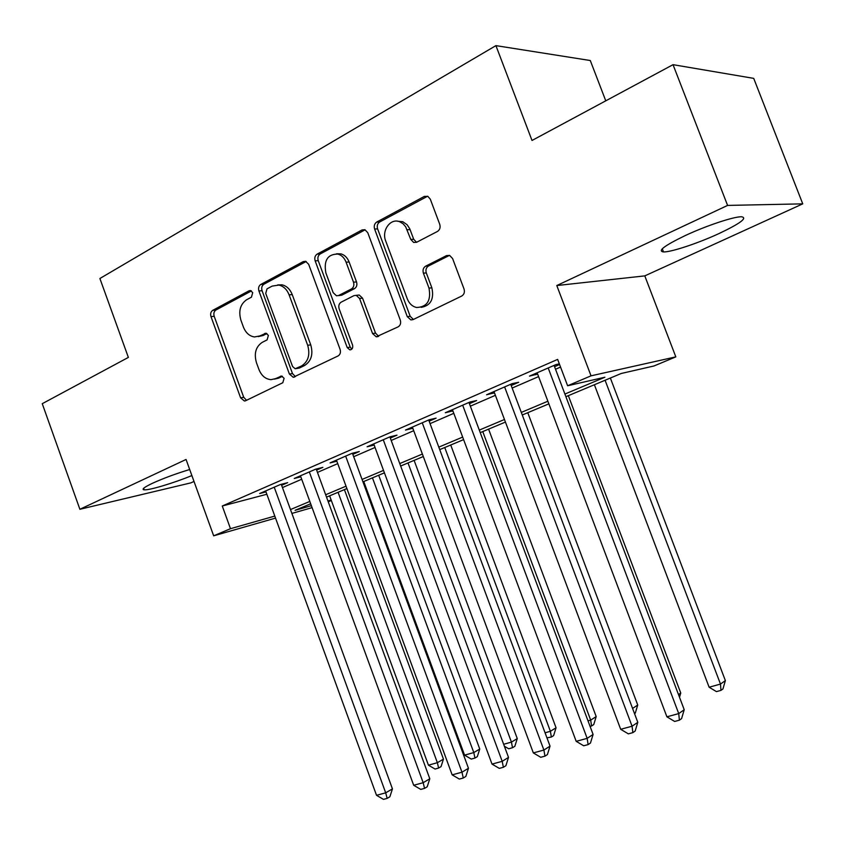 <?xml version="1.0" encoding="UTF-8"?>
<svg xmlns="http://www.w3.org/2000/svg" width="845" height="845" viewBox="0 0 845 845"><rect width="100%" height="100%" fill="white"/><g stroke="black" fill="none" stroke-linecap="round" stroke-linejoin="round"><path stroke-width="1.27" d="M252.708 292.655L250.469 290.532L249.085 290.764L212.708 310.347C210.775 311.71 210.204 313.812 210.996 316.643L240.603 397.847L244.427 401.005L245.673 400.71L282.8 382.722L284.11 378.285L281.459 376.046L275.554 378.644L271.002 379.648C265.541 379.162 261.517 375.782 258.95 369.497L256.436 362.642C253.859 353.453 255.803 346.682 262.256 342.341L267.094 339.88L268.383 335.391L265.943 333.215L259.901 335.919L254.503 336.954C249.465 336.194 245.768 332.888 243.413 327.047L240.92 320.213C238.343 311.044 240.255 304.211 246.645 299.732L251.44 297.176L252.708 292.655M685.073 235.649C664.445 245.62 657.252 251.039 663.494 251.926C671.025 252.243 697.938 243.307 718.937 233.59C740.188 223.513 747.74 217.904 741.593 216.774C734.157 216.426 706.145 225.752 685.073 235.649M189.692 469.514C175.918 473.686 163.56 478.249 152.586 483.224C144.136 487.238 141.326 489.435 144.178 489.825C149.153 490.438 174.313 482.865 191.878 475.555M437.446 231.456C439.854 229.851 440.625 227.474 439.738 224.316L430.306 199.188L427.834 196.346L424.306 196.431L376.743 222.045C374.462 223.619 373.754 225.942 374.61 229.016L407.279 316.653L410.86 319.906L413.12 319.59L461.687 296.056C464.137 294.514 464.908 292.169 464.032 289.001L452.571 258.496L449.614 255.412L446.519 255.612L425.637 266.175C423.271 267.728 422.521 270.062 423.398 273.178L428.985 288.113C431.267 300.598 427.126 307.052 416.553 307.495C412.275 306.45 409.191 303.566 407.29 298.855L385.711 241.015C381.296 230.474 390.591 217.693 399.833 221.812L403.044 223.745L405.653 226.745L410.776 239.431L413.659 242.452L416.68 242.24L437.446 231.456M673.032 64.674L753.719 78.374L802.75 203.856L727.587 205.419L673.032 64.674L532.012 140.471L495.92 45.63L99.9 278.501L128.366 357.403L42.25 403.688L79.884 509.281L186.058 459.469L213.669 535.825L230.484 528.695L222.267 506.007L557.647 359.4L567.618 385.764L591.035 375.835L675.82 356.875L654.019 365.969L621.202 373.49L565.907 396.685M727.587 205.419L556.792 285.547L591.035 375.835M308.668 264.327L305.615 261.306L303.249 261.601L260.746 284.48C258.718 285.916 258.105 288.082 258.919 290.976L289.412 374.071L293.226 377.271L338.084 355.946C340.25 354.551 340.926 352.365 340.091 349.376L308.668 264.327M317.128 254.134L362.051 229.946L364.924 229.713L367.755 232.681L400.287 320.054C401.143 323.128 400.424 325.399 398.122 326.857L376.268 336.817L372.571 333.553L359.558 298.486L356.22 295.327L353.939 295.644L341.179 302.14C338.993 303.598 338.317 305.827 339.151 308.826L352.545 345.003C353.147 347.929 352.249 349.545 349.851 349.862L347.221 347.591L315.153 260.862C314.319 257.873 314.974 255.634 317.128 254.134L320.202 253.954L365.072 229.84L362.051 229.946M79.884 509.281L190.864 482.875L194.001 481.449M281.628 485.283L287.67 482.664L280.286 484.565L259.679 493.533L265.995 491.885M316.611 470.084L322.864 467.369L315.586 469.207L294.261 478.481L300.809 476.812M352.819 454.346L359.283 451.536L352.133 453.3L330.057 462.912L336.849 461.212M390.305 438.059L397.002 435.143L389.989 436.823L367.11 446.783L374.166 445.061M429.144 421.18L436.094 418.159L429.218 419.754L405.505 430.073L412.814 428.278M469.419 403.678L476.612 400.551L469.904 402.04L445.315 412.751L452.878 410.86M511.193 385.521L518.661 382.278L512.133 383.662L486.604 394.773L494.452 392.798M222.267 506.007L266.851 494.251M282.462 487.576L301.697 479.242M317.466 472.408L337.736 463.63M353.685 456.712L375.053 447.459M391.193 440.467L413.712 430.707M430.063 423.63L453.807 413.332M470.348 406.17L495.402 395.312M512.144 388.056L538.582 376.606M555.535 369.254L560.552 367.089M559.348 363.899L555.989 364.575L529.477 376.12L537.621 374.039M554.563 366.677L559.57 364.501M605.77 100.83L590.285 60.523L495.92 45.63M556.792 285.547L644.788 275.882L802.75 203.856M644.788 275.882L675.82 356.875M331.356 500.515L328.251 501.814M564.914 394.055L604.904 377.229L567.618 385.764M290.49 509.556L309.819 501.423M325.663 494.747L346.027 486.181M362.061 479.432L383.524 470.401M399.748 463.567L422.384 454.04M438.798 447.132L462.669 437.087M479.295 430.094L504.465 419.49M521.302 412.413L547.866 401.227M230.484 528.695L274.805 516.084M312.09 507.634L291.895 513.422M275.544 518.101L213.669 535.825M310.675 503.778L295.085 510.317L311.372 505.68M327.945 500.969L331.187 500.05M548.859 403.847L522.273 415.001M505.437 422.067L480.245 432.629M463.609 439.611L439.727 449.624M423.303 456.522L400.657 466.028M384.422 472.83L362.949 481.851M346.904 488.579L326.529 497.124M412.466 428.426L412.033 427.232M452.117 411.188L451.674 409.983M493.248 393.316L492.783 392.08M535.931 374.768L535.455 373.511M258.211 336.595L263.038 335.528L259.901 335.919M266.914 333.532L263.038 335.528M274.361 379.141L278.649 378.137L275.554 378.644M282.431 376.3L278.649 378.137M251.43 290.933L215.908 310.03C213.975 311.393 213.405 313.484 214.197 316.315L243.73 397.298L246.55 400.287M306.175 261.496L263.893 284.226C261.865 285.652 261.253 287.818 262.066 290.712L292.486 373.575L295.412 376.616M267.009 288.853L265.721 293.405L292.56 366.508L295.201 368.758L301.528 365.969C308.256 361.618 310.305 354.731 307.686 345.288L289.117 294.863C286.951 289.444 283.529 286.18 278.871 285.082L272.164 286.096L267.009 288.853M296.088 368.61L299.352 368.04L296.278 368.526M277.688 284.913L281.998 284.818C286.645 285.916 290.057 289.17 292.222 294.578L310.749 344.866C313.358 354.277 311.309 361.153 304.591 365.484L299.352 368.04M357.181 295.232L359.231 295.032L362.558 298.179L375.539 333.152L378.666 336.289M320.202 253.954C318.058 255.454 317.403 257.693 318.238 260.661L350.221 347.147L351.837 349.101M346.091 262.193C344.401 257.926 341.707 255.222 338.011 254.07C327.68 254.06 323.624 260.334 325.853 272.861L333.173 292.666L336.5 295.792L338.708 295.475L351.457 288.937C353.675 287.458 354.351 285.209 353.506 282.177L346.091 262.193L349.122 261.992C347.432 257.736 344.749 255.042 341.063 253.891L336.553 253.785M338.422 295.613L341.739 295.19L338.708 295.475M349.122 261.992L356.527 281.924C357.361 284.945 356.685 287.184 354.467 288.663L341.739 295.19M397.393 221.2L402.79 221.728L407.121 224.728L409.772 228.826L413.712 239.293L416.564 242.304M421.169 307.358C430.686 305.658 434.245 299.141 431.869 287.828L428.985 288.113M449.487 255.37L428.542 265.953C426.176 267.506 425.426 269.83 426.303 272.935L431.869 287.828M427.602 196.241L379.732 221.95C377.462 223.524 376.754 225.847 377.609 228.9L410.184 316.294L413.395 319.452M329.634 495.825L428.436 765.179L437.361 762.697L443.456 759.137L344.411 489.625M443.456 759.137L441.037 766.626L438.608 768.063L437.361 762.697L338.063 492.286M438.608 768.063L435.038 769.045L428.436 765.179M274.234 487.206L385.69 792.832L376.521 795.314L265.647 490.945M281.269 484.312L392.45 788.892L385.69 792.832L387.158 798.388L383.493 799.37L376.521 795.314M392.45 788.892L389.862 796.793L387.158 798.388M363.751 481.502L464.57 755.145L473.791 752.578L479.749 749.029L378.687 475.239M479.749 749.029L477.33 756.624L474.943 758.06L473.791 752.578L372.455 477.858M474.943 758.06L471.256 759.074L464.57 755.145M503.662 744.287L511.436 742.121L517.267 738.583L414.113 460.377M517.267 738.583L514.837 746.293L512.503 747.73L511.436 742.121L408.008 462.944M512.503 747.73L508.701 748.776L504.38 746.23M545.067 732.784L550.391 731.305L556.052 727.777L450.723 445.019M556.052 727.777L553.623 735.615L551.352 737.041L550.391 731.305L444.755 447.523M551.352 737.041L546.947 737.854M588.014 720.859L590.687 720.12L596.19 716.592L488.59 429.133M596.19 716.592L593.75 724.556L591.553 725.982L590.687 720.12L482.759 431.573M591.553 725.982L590.085 726.383M309.323 471.932L423.176 782.702L413.68 785.269L300.44 475.798M316.231 469.038L429.799 778.763L423.176 782.702L424.549 788.385L420.757 789.399L413.68 785.269M429.799 778.763L427.2 786.79L424.549 788.385M345.647 456.12L461.983 772.203L452.149 774.865L336.447 460.124M352.407 453.237L468.457 768.263L461.983 772.203L463.261 778.023L459.331 779.069L452.149 774.865M468.457 768.263L465.849 776.428L463.261 778.023M383.26 439.749L502.205 761.334L492.012 764.091L373.733 443.9M389.872 436.876L508.51 757.395L502.205 761.334L503.377 767.292L499.3 768.38L492.012 764.091M508.51 757.395L505.901 765.697L503.377 767.292M422.246 422.785L543.895 750.064L533.332 752.916L412.371 427.084M428.7 419.976L550.032 746.135L543.895 750.064L544.962 756.159L540.726 757.289L533.332 752.916M550.032 746.135L547.412 754.574L544.962 756.159M632.567 708.427L637.732 705.026L527.766 412.687M637.732 705.026L635.292 713.117L634.521 713.624M462.68 405.188L587.159 738.361L576.184 741.329L452.424 409.645M468.954 402.452L593.095 734.453L587.159 738.361L588.099 744.614L583.705 745.786L576.184 741.329M593.095 734.453L590.465 743.03L588.099 744.614M678.503 694.579L680.764 693.037L568.336 395.671M680.764 693.037L679.507 697.262M504.623 386.936L632.071 726.225L620.684 729.298L493.987 391.562M510.729 384.274L637.795 722.317L632.071 726.225L632.873 732.636L628.321 733.851L620.684 729.298M637.795 722.317L635.165 731.052L632.873 732.636M594.384 384.739L709.124 687.228L720.479 684.07L725.369 680.605L610.365 378.032M725.369 680.605L722.929 688.971L720.975 690.376L720.479 684.07L605.083 380.25M720.975 690.376L716.433 691.622L709.124 687.228M548.194 367.976L678.736 713.602L666.895 716.803L537.145 372.782M554.077 365.41L684.218 709.726L678.736 713.602L679.391 720.183L674.659 721.45L666.895 716.803M684.218 709.726L681.588 718.609L679.391 720.183M250.796 290.617L249.085 290.764M281.67 376.067L280.434 376.268M266.207 333.257L264.728 333.437M243.73 397.298L240.603 397.847M214.197 316.315L210.996 316.643M215.908 310.03L212.708 310.347M292.486 373.575L289.412 374.071M262.066 290.712L258.919 290.976M263.893 284.226L260.746 284.48M306.017 261.432L303.249 261.601M304.591 365.484L301.528 365.969M310.749 344.866L307.686 345.288M292.222 294.578L289.117 294.863M375.539 333.152L372.571 333.553M362.558 298.179L359.558 298.486M350.221 347.147L347.221 347.591M318.238 260.661L315.153 260.862M354.467 288.663L351.457 288.937M356.527 281.924L353.506 282.177M413.712 239.293L410.776 239.431M410.089 229.608L407.142 229.724M426.303 272.935L423.398 273.178M428.542 265.953L425.637 266.175M449.382 255.422L446.519 255.612M410.184 316.294L407.279 316.653M377.609 228.9L374.61 229.016M379.732 221.95L376.743 222.045M427.232 196.42L424.306 196.431M663.494 251.926L662.279 248.768M144.178 489.825L143.629 488.304M245.377 400.836L244.427 401.005M294.43 377.081L293.226 377.271M281.998 284.818L278.871 285.082M378.085 336.563L376.268 336.817M359.231 295.032L356.22 295.327M350.971 349.693L349.851 349.862M341.063 253.891L338.011 254.07M416.553 242.304L413.659 242.452M402.79 221.728L399.833 221.812M413.025 319.632L410.86 319.906"/></g></svg>

